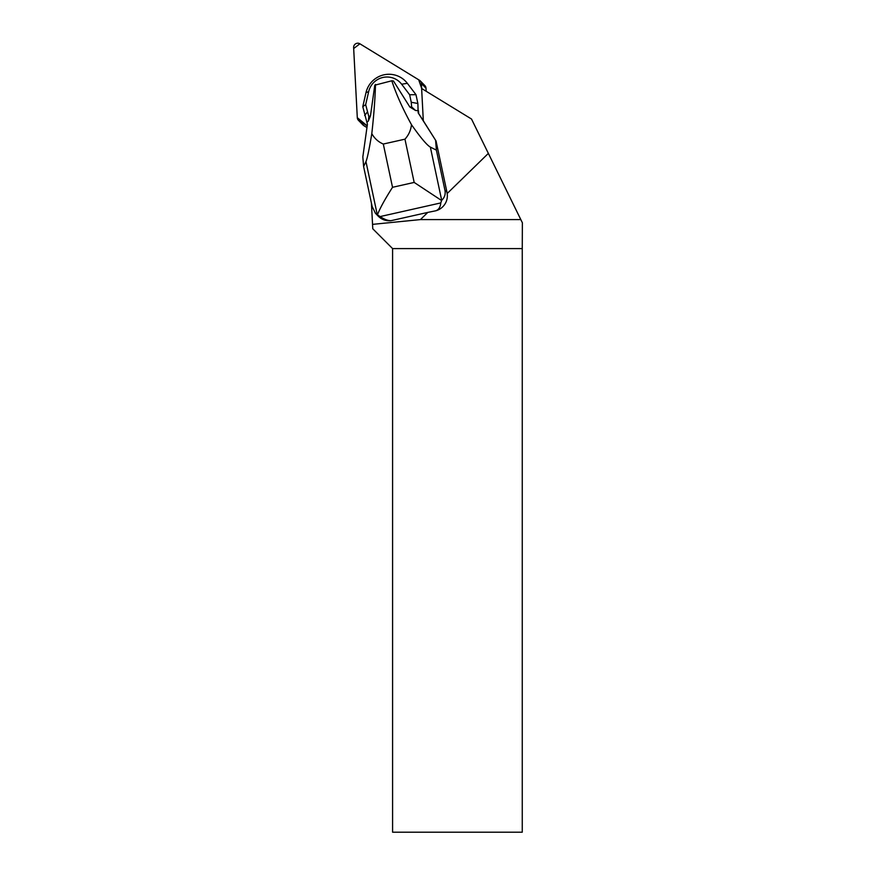 <?xml version="1.0" encoding="UTF-8"?>
<svg xmlns="http://www.w3.org/2000/svg" width="876" height="876" viewBox="0 0 876 876"><rect width="100%" height="100%" fill="white"/><g stroke="black" fill="none" stroke-linecap="round" stroke-linejoin="round"><path stroke-width="1.31" d="M420.305 80.921A4.139 4.084 -44.3 0 0 419.516 80.296L359.916 43.8A4.139 4.084 -44.3 0 0 353.63 47.578L357.298 117.702L353.674 48.53L359.905 43.8L418.706 79.793L421.706 88.542L421.444 83.538A4.139 4.084 -44.3 0 0 420.305 80.921L424.849 85.585A4.139 4.084 135.7 0 1 425.999 88.202L426.152 91.268M366.956 127.567L363.77 125.618A4.139 4.084 135.7 0 1 362.993 124.994L358.448 120.319A4.139 4.084 -44.3 0 0 359.226 120.954L367.197 125.826L357.298 117.691A4.139 4.084 -44.3 0 0 358.448 120.319M427.795 212.408L390.981 220.686C387.849 220.675 384.225 219.307 380.096 216.58L377.282 214.73L365.96 161.589C367.263 158.622 369.212 149.314 371.796 133.656C374.567 138.517 378.399 141.978 383.305 144.036L404.953 139.174C408.61 135.189 410.789 130.371 411.501 124.731C402.566 108.416 396.007 93.765 391.824 80.778L393.455 80.986L409.869 107.036A143.248 141.463 -44.3 0 1 411.632 106.905L411.249 102.251L417.874 103.51L418.17 112.84L436.04 140.97L423.316 120.778L421.63 88.487L471.507 119.026L488.359 153.399L447.187 193.508A15.834 15.637 45.7 0 1 446.355 201.261A15.637 15.439 135.7 0 1 436.938 210.437A15.834 15.637 45.7 0 1 435.679 210.809L427.795 212.408L420.425 219.591L372.541 224.365L372.782 228.789L392.59 248.598L392.59 832.2L522.26 832.2L522.26 248.598L392.59 248.598M436.04 140.97L446.957 192.183A15.637 15.439 135.7 0 1 447.187 193.508M390.981 220.686A15.691 15.494 135.7 0 1 378.213 216.142L375.454 213.306L372.125 206.451L363.606 166.495L362.828 156.903L367.416 124.261L362.774 106.664L366.004 92.626A23.455 23.17 -44.3 0 1 407.351 83.329L415.99 94.685L417.874 103.51M371.435 203.243L372.541 224.365M420.425 219.591L520.815 219.591L522.37 222.767L522.26 248.598M488.359 153.399L520.815 219.591M435.613 140.521L436.39 150.124L444.899 190.081C445.731 194.133 444.658 197.538 441.69 200.275L440.781 202.925C440.376 207.185 438.679 209.813 435.679 210.809M377.282 214.73L375.454 213.306M418.17 112.84L423.316 120.724M409.869 107.036L415.553 110.486L418.465 110.661L418.684 113.376M411.501 124.731C420.666 137.74 426.951 145.197 430.357 147.102L441.69 200.275M436.39 150.124L430.357 147.102M441.482 200.451L414.173 182.427L404.953 139.174M383.305 144.036L392.525 187.3C384.739 199.531 379.724 208.707 377.479 214.839M411.249 102.251L409.65 94.75L401.635 84.216A18.714 18.473 -44.3 0 0 368.665 91.641L366.004 92.626M367.033 122.224L368.314 121.107L370.46 115.906A143.248 141.463 -44.3 0 0 368.807 116.541L365.664 104.649L368.665 91.641M370.46 115.906L374.775 85.191L391.824 80.778M375.486 84.446C375.125 98.462 373.899 114.865 371.796 133.656M365.96 161.589L363.606 166.495M368.807 116.541L368.314 121.107M409.65 94.75L415.99 94.685M365.664 104.649L362.774 106.664M367.263 112.15L364.657 115.479M411.632 106.905L415.553 110.486M425.999 88.202L421.444 83.538M359.226 120.954L363.77 125.618M444.899 190.081L446.957 192.183M440.781 202.925L380.096 216.58M392.525 187.3L414.173 182.427M401.635 84.216L407.351 83.329"/></g></svg>
